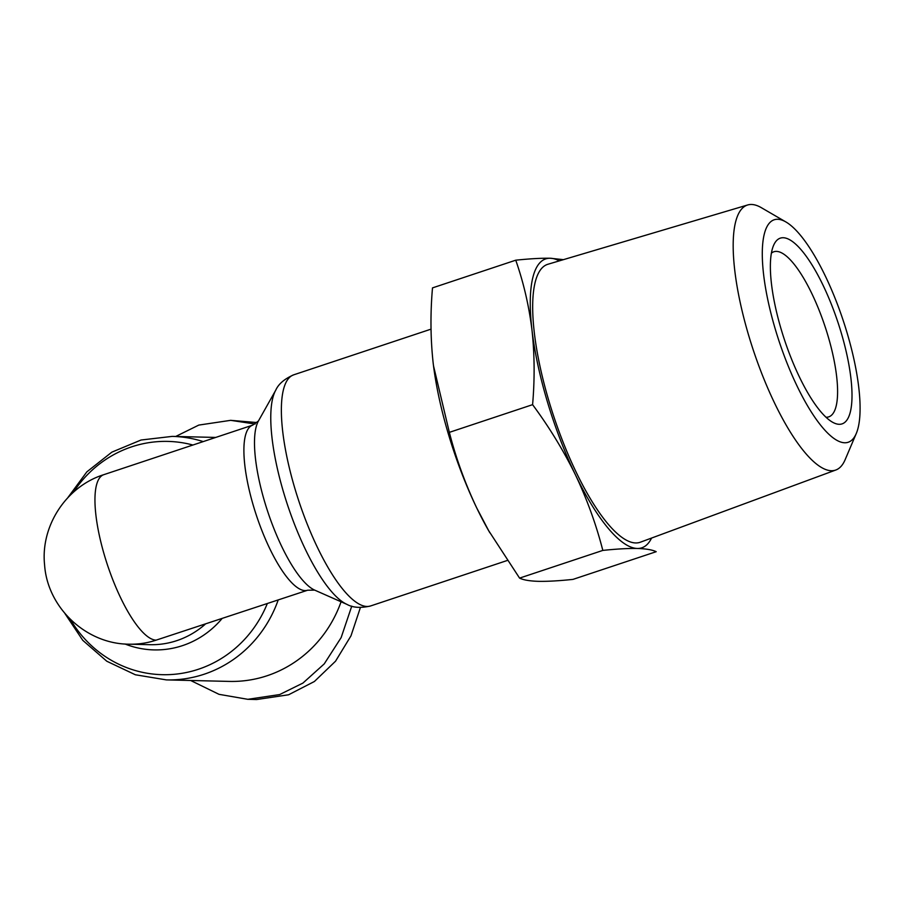 <?xml version="1.0" encoding="UTF-8"?>
<svg xmlns="http://www.w3.org/2000/svg" width="904" height="904" viewBox="0 0 904 904"><rect width="100%" height="100%" fill="white"/><g stroke="black" fill="none" stroke-linecap="round" stroke-linejoin="round"><path stroke-width="1.36" d="M190.642 680.486L219.017 694.328L247.775 699.312L256.691 699.526L288.568 694.78L314.377 681.514L335.542 661.197L350.978 635.851L360.413 607.488M257.12 422.563L230.667 420.337L198.801 425.083L175.681 436.474M856.269 433.513L845.138 459.684A139.657 40.138 -108.4 0 1 835.872 469.99A139.657 40.138 -108.4 0 1 831.375 470.724A139.657 40.138 -108.4 0 1 749.02 336.582A139.657 40.138 -108.4 0 1 747.71 204.959A139.657 40.138 -108.4 0 1 751.495 204.473A139.657 40.138 -108.4 0 1 761.304 207.66L785.892 221.955A117.237 33.685 -108.4 0 1 843.161 320.389A117.237 33.685 -108.4 0 1 856.269 433.513A117.237 33.685 -108.4 0 1 844.72 442.768A117.237 33.685 -108.4 0 1 775.587 330.163A117.237 33.685 -108.4 0 1 777.666 219.276A117.237 33.685 -108.4 0 1 785.892 221.955M747.71 204.959L547.903 264.262A146.459 42.092 71.6 0 0 549.293 402.291A146.459 42.092 71.6 0 0 640.371 542.197L835.872 469.99M781.474 330.31A97.869 28.126 -108.4 0 1 773.711 245.097A97.869 28.126 -108.4 0 1 840.912 331.745A97.869 28.126 -108.4 0 1 832.652 422.27A97.869 28.126 -108.4 0 1 781.474 330.31M825.985 417.23A86.999 24.996 71.6 0 0 828.765 416.857A86.999 24.996 71.6 0 0 827.725 334.943A86.999 24.996 71.6 0 0 773.847 251.764A86.999 24.996 71.6 0 0 771.394 253.143M64.986 613.601L82.784 640.348L106.808 661.242L135.363 674.768L166.381 679.898L229.356 681.413A121.791 116.04 -88.6 0 0 267.121 675.74A121.791 116.04 -88.6 0 0 341.068 601.781M651.569 538.061A152.234 43.742 -108.4 0 1 637.297 548.468A152.234 43.742 -108.4 0 1 575.498 474.95A152.234 43.742 -108.4 0 1 531.959 329.836A152.234 43.742 -108.4 0 1 550.231 258.25A152.234 43.742 -108.4 0 1 559.35 260.86M563.452 259.651L550.231 258.25C541.067 258.092 529.563 258.747 515.743 260.194C523.529 282.398 528.93 305.608 531.959 329.836C534.603 354.198 534.806 379.138 532.592 404.664C549.191 427.083 563.497 450.508 575.498 474.95C587.114 499.516 596.222 524.67 602.821 550.412C616.641 548.965 628.133 548.31 637.297 548.468C646.077 548.751 652.383 549.824 656.202 551.7L572.955 579.396C559.135 580.843 547.643 581.498 538.468 581.34C529.688 581.069 523.382 579.984 519.574 578.108L602.821 550.412M433.129 362.719A152.234 43.742 71.6 0 0 433.513 365.826L433.129 362.719C430.496 338.367 430.281 313.417 432.496 287.89L515.743 260.194M433.502 365.804L449.344 432.361L532.592 404.664M449.344 432.361C455.944 458.102 465.051 483.256 476.668 507.822L488.668 530.671L519.574 578.108M433.513 365.826A152.234 43.742 71.6 0 0 476.668 507.822A152.234 43.742 71.6 0 0 487.923 529.405A152.234 43.742 71.6 0 0 489.878 532.795M156.121 640.145A86.999 82.885 91.4 0 1 129.148 644.19C86.298 644.111 47.471 607.838 44.59 564.932C40.409 525.812 66.478 486.341 103.779 474.679A86.999 24.996 71.6 0 0 104.819 556.593A86.999 24.996 71.6 0 0 156.121 640.145L307.642 590.222L314.694 590.12L347.023 604.414C352.944 607.725 360.809 608.234 370.606 605.951L507.212 560.503M247.775 699.312L279.652 694.566L302.93 683.074L324.231 663.898L341.147 637.591L351.758 606.143M255.143 424.032L230.667 420.337M431.027 329.146L293.721 374.821A121.791 34.996 71.6 0 0 295.179 489.493A121.791 34.996 71.6 0 0 366.99 606.471A121.791 34.996 71.6 0 0 370.606 605.951M103.779 474.679L252.713 425.129L258.431 420.993L275.754 390.178A116.672 33.527 71.6 0 0 284.003 493.765A116.672 33.527 71.6 0 0 347.023 604.414M203.242 441.593A121.791 116.04 -88.6 0 0 172.246 436.383L141.024 440.022L111.859 452.147L86.852 471.854L67.777 497.731M192.925 445.028A116.672 111.169 -88.6 0 0 73.405 492.251M258.431 420.993A92.106 26.465 71.6 0 0 264.94 502.771A92.106 26.465 71.6 0 0 314.694 590.12M252.713 425.129A86.999 24.996 71.6 0 0 253.764 507.042A86.999 24.996 71.6 0 0 305.055 590.594A86.999 24.996 71.6 0 0 307.642 590.222M221.875 618.754A92.106 87.756 91.4 0 1 125.023 643.998M205.106 624.336A86.999 82.885 91.4 0 1 149.849 644.688L129.148 644.19M166.381 679.898A121.791 116.04 -88.6 0 0 278.183 600.019M70.342 619.342A116.672 111.169 -88.6 0 0 173.218 674.384A116.672 111.169 -88.6 0 0 267.279 603.646M487.923 529.405L488.646 530.682M293.721 374.821C284.5 378.866 278.511 383.974 275.754 390.178M215.74 437.434L172.246 436.383"/></g></svg>
